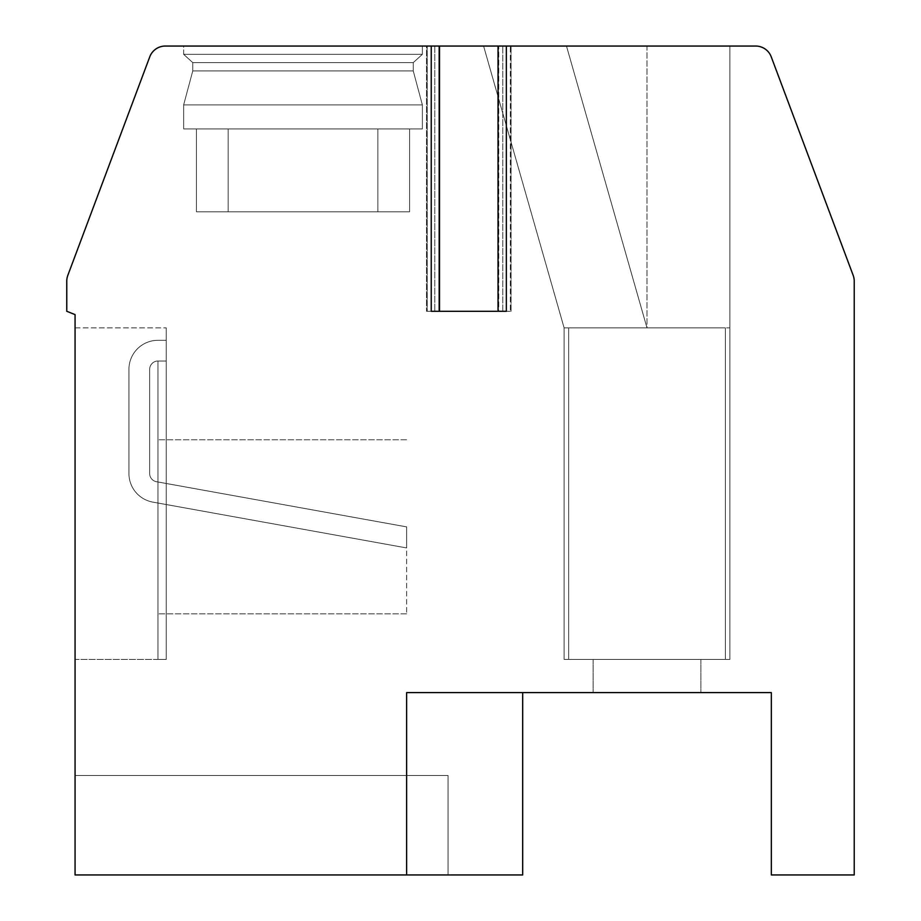 <?xml version="1.0" encoding="UTF-8"?>
<svg xmlns="http://www.w3.org/2000/svg" width="921" height="921" viewBox="0 0 921 921"><rect width="100%" height="100%" fill="white"/><g stroke="black" fill="none" stroke-linecap="round" stroke-linejoin="round"><path stroke-width="0.69" stroke-dasharray="4.61 3.45" d="M438.833 46.05L438.833 311.298L439.524 311.298L438.833 311.298L438.833 46.05L427.217 46.05L439.524 46.05L431.235 46.05L431.235 311.298L506.343 311.298L506.343 46.05L498.054 46.05L498.745 46.05L498.745 311.298L506.343 311.298L498.054 311.298L498.054 46.05L511.063 46.05L498.745 46.05L498.745 311.298L498.054 311.298M431.235 46.05L165.296 46.05A16.578 16.578 0 0 0 149.778 56.803L67.832 275.333A16.578 16.578 0 0 0 66.773 281.147L66.773 311.298L75.062 314.614L75.062 874.95L406.622 874.95L406.622 692.592L771.338 692.592L771.338 874.95L854.228 874.95L854.228 281.147A16.578 16.578 0 0 0 853.168 275.333L771.222 56.803A16.578 16.578 0 0 0 755.704 46.05L506.343 46.05M439.524 311.298L439.524 46.05L426.515 46.05L426.515 311.298L427.217 311.298L427.217 46.05L427.217 311.298L438.833 311.298L426.515 311.298L426.515 46.05L511.063 46.05L510.361 46.05L510.361 311.298L498.745 311.298L511.063 311.298L510.361 311.298L510.361 46.05L498.745 46.05M502.774 311.298L511.063 311.298L511.063 46.05L511.063 311.298L434.804 311.298L502.774 311.298L502.774 46.05L502.774 311.298M426.515 311.298L434.804 311.298L426.515 311.298M183.647 46.05L422.371 46.05L183.647 46.05L422.371 46.05L183.647 46.05L422.371 46.05L183.647 46.05L422.371 46.05L183.647 46.05L422.371 46.05L183.647 46.05L422.371 46.05L183.647 46.05L422.371 46.05L183.647 46.05L422.371 46.05L183.647 46.05L422.371 46.05L183.647 46.05L422.371 46.05L183.647 46.05L422.371 46.05L183.647 46.05L422.371 46.05L183.647 46.05L422.371 46.05L183.647 46.05L422.371 46.05L183.647 46.05L422.371 46.05L183.647 46.05L422.371 46.05L183.647 46.05L422.371 46.05L183.647 46.05L422.371 46.05L183.647 46.05L422.371 46.05L183.647 46.05L422.371 46.05L183.647 46.05L422.371 46.05L183.647 46.05L422.371 46.05L183.647 46.05L183.647 54.339L422.371 54.339L413.253 62.628L413.253 70.917L422.371 104.902L422.371 128.94L228.166 128.94L228.166 211.83L196.438 211.83L409.58 211.83L196.438 211.83L409.58 211.83L196.438 211.83L409.58 211.83L196.438 211.83L409.58 211.83L196.438 211.83L409.58 211.83L196.438 211.83L409.58 211.83L196.438 211.83L409.58 211.83L196.438 211.83L409.58 211.83L196.438 211.83L409.58 211.83L196.438 211.83L409.58 211.83L196.438 211.83L409.58 211.83L196.438 211.83L409.58 211.83L196.438 211.83L409.58 211.83L196.438 211.83L409.58 211.83L196.438 211.83L409.58 211.83L196.438 211.83L409.58 211.83L196.438 211.83L409.58 211.83L196.438 211.83L409.58 211.83L196.438 211.83L409.58 211.83L196.438 211.83L409.58 211.83L196.438 211.83L409.58 211.83L196.438 211.83L409.58 211.83L228.166 211.83L228.166 128.94L422.371 128.94L228.166 128.94L422.371 128.94L422.371 104.902L422.371 128.94L409.58 128.94L409.58 211.83L409.58 128.94L228.166 128.94L228.166 211.83L228.166 128.94L422.371 128.94L228.166 128.94L422.371 128.94L422.371 104.902L422.371 128.94L409.58 128.94L409.58 211.83L409.58 128.94L228.166 128.94L228.166 211.83L228.166 128.94L422.371 128.94L228.166 128.94L422.371 128.94L422.371 104.902L422.371 128.94L409.58 128.94L409.58 211.83L409.58 128.94L228.166 128.94L228.166 211.83L228.166 128.94L422.371 128.94L228.166 128.94L422.371 128.94L422.371 104.902L422.371 128.94L409.58 128.94L409.58 211.83L409.58 128.94L228.166 128.94L228.166 211.83L228.166 128.94L422.371 128.94L228.166 128.94L422.371 128.94L422.371 104.902L422.371 128.94L409.58 128.94L409.58 211.83L409.58 128.94L228.166 128.94L228.166 211.83L228.166 128.94L422.371 128.94L228.166 128.94L422.371 128.94L422.371 104.902L422.371 128.94L409.58 128.94L409.58 211.83L409.58 128.94L228.166 128.94L228.166 211.83L228.166 128.94L422.371 128.94L228.166 128.94L422.371 128.94L422.371 104.902L422.371 128.94L409.58 128.94L409.58 211.83L409.58 128.94L228.166 128.94L228.166 211.83L228.166 128.94L422.371 128.94L228.166 128.94L422.371 128.94L422.371 104.902L422.371 128.94L409.58 128.94L409.58 211.83L409.58 128.94L228.166 128.94L228.166 211.83L228.166 128.94L422.371 128.94L228.166 128.94L422.371 128.94L422.371 104.902L422.371 128.94L409.58 128.94L409.58 211.83L409.58 128.94L228.166 128.94L228.166 211.83L228.166 128.94L422.371 128.94L228.166 128.94L422.371 128.94L422.371 104.902L422.371 128.94L409.58 128.94L409.58 211.83L409.58 128.94L228.166 128.94L228.166 211.83L228.166 128.94L422.371 128.94L228.166 128.94L409.58 128.94L409.58 211.83L409.58 128.94L422.371 128.94L422.371 104.902L183.647 104.902L422.371 104.902L183.647 104.902L183.647 128.94L196.438 128.94L196.438 211.83L196.438 128.94L377.852 128.94L377.852 211.83L377.852 128.94L377.852 211.83L377.852 128.94L377.852 211.83L377.852 128.94L377.852 211.83L377.852 128.94L377.852 211.83L377.852 128.94L377.852 211.83L377.852 128.94L377.852 211.83L377.852 128.94L377.852 211.83L377.852 128.94L377.852 211.83L377.852 128.94L377.852 211.83L377.852 128.94L377.852 211.83L377.852 128.94L183.647 128.94L377.852 128.94L183.647 128.94L196.438 128.94L196.438 211.83L196.438 128.94L377.852 128.94L183.647 128.94L377.852 128.94L183.647 128.94L196.438 128.94L196.438 211.83L196.438 128.94L377.852 128.94L183.647 128.94L377.852 128.94L183.647 128.94L196.438 128.94L196.438 211.83L196.438 128.94L377.852 128.94L183.647 128.94L377.852 128.94L183.647 128.94L196.438 128.94L196.438 211.83L196.438 128.94L377.852 128.94L183.647 128.94L377.852 128.94L183.647 128.94L196.438 128.94L196.438 211.83L196.438 128.94L377.852 128.94L183.647 128.94L377.852 128.94L183.647 128.94L196.438 128.94L196.438 211.83L196.438 128.94L377.852 128.94L183.647 128.94L377.852 128.94L183.647 128.94L196.438 128.94L196.438 211.83L196.438 128.94L377.852 128.94L183.647 128.94L377.852 128.94L183.647 128.94L196.438 128.94L196.438 211.83L196.438 128.94L377.852 128.94L183.647 128.94L377.852 128.94L183.647 128.94L196.438 128.94L196.438 211.83L196.438 128.94L377.852 128.94L183.647 128.94L377.852 128.94L183.647 128.94L196.438 128.94L196.438 211.83L196.438 128.94L377.852 128.94L183.647 128.94L377.852 128.94L183.647 128.94L183.647 104.902L422.371 104.902L413.253 70.917L422.371 104.902L183.647 104.902L422.371 104.902L183.647 104.902L183.647 128.94L183.647 104.902L422.371 104.902L413.253 70.917L422.371 104.902L183.647 104.902L422.371 104.902L183.647 104.902L183.647 128.94L183.647 104.902L422.371 104.902L413.253 70.917L422.371 104.902L183.647 104.902L422.371 104.902L183.647 104.902L183.647 128.94L183.647 104.902L422.371 104.902L413.253 70.917L422.371 104.902L183.647 104.902L422.371 104.902L183.647 104.902L183.647 128.94L183.647 104.902L422.371 104.902L413.253 70.917L422.371 104.902L183.647 104.902L422.371 104.902L183.647 104.902L183.647 128.94L183.647 104.902L422.371 104.902L413.253 70.917L422.371 104.902L183.647 104.902L422.371 104.902L183.647 104.902L183.647 128.94L183.647 104.902L422.371 104.902L413.253 70.917L422.371 104.902L183.647 104.902L422.371 104.902L183.647 104.902L183.647 128.94L183.647 104.902L422.371 104.902L413.253 70.917L422.371 104.902L183.647 104.902L422.371 104.902L183.647 104.902L183.647 128.94L183.647 104.902L422.371 104.902L413.253 70.917L422.371 104.902L183.647 104.902L422.371 104.902L183.647 104.902L183.647 128.94L183.647 104.902L422.371 104.902L413.253 70.917L422.371 104.902L183.647 104.902L422.371 104.902L183.647 104.902L183.647 128.94L183.647 104.902L422.371 104.902L413.253 70.917L192.765 70.917L413.253 70.917L413.253 62.628L413.253 70.917L192.765 70.917L183.647 104.902L192.765 70.917L413.253 70.917L192.765 70.917L413.253 70.917L413.253 62.628L413.253 70.917L192.765 70.917L183.647 104.902L192.765 70.917L413.253 70.917L192.765 70.917L413.253 70.917L413.253 62.628L413.253 70.917L192.765 70.917L183.647 104.902L192.765 70.917L413.253 70.917L192.765 70.917L413.253 70.917L413.253 62.628L413.253 70.917L192.765 70.917L183.647 104.902L192.765 70.917L413.253 70.917L192.765 70.917L413.253 70.917L413.253 62.628L413.253 70.917L192.765 70.917L183.647 104.902L192.765 70.917L413.253 70.917L192.765 70.917L413.253 70.917L413.253 62.628L413.253 70.917L192.765 70.917L183.647 104.902L192.765 70.917L413.253 70.917L192.765 70.917L413.253 70.917L413.253 62.628L413.253 70.917L192.765 70.917L183.647 104.902L192.765 70.917L413.253 70.917L192.765 70.917L413.253 70.917L413.253 62.628L413.253 70.917L192.765 70.917L183.647 104.902L192.765 70.917L413.253 70.917L192.765 70.917L413.253 70.917L413.253 62.628L413.253 70.917L192.765 70.917L183.647 104.902L192.765 70.917L413.253 70.917L192.765 70.917L413.253 70.917L413.253 62.628L413.253 70.917L192.765 70.917L183.647 104.902L192.765 70.917L413.253 70.917L192.765 70.917L413.253 70.917L413.253 62.628L192.765 62.628L413.253 62.628L192.765 62.628L192.765 70.917L183.647 104.902L192.765 70.917L413.253 70.917L192.765 70.917L192.765 62.628L413.253 62.628L422.371 54.339L413.253 62.628L192.765 62.628L413.253 62.628L192.765 62.628L192.765 70.917L192.765 62.628L413.253 62.628L422.371 54.339L413.253 62.628L192.765 62.628L413.253 62.628L192.765 62.628L192.765 70.917L192.765 62.628L413.253 62.628L422.371 54.339L413.253 62.628L192.765 62.628L413.253 62.628L192.765 62.628L192.765 70.917L192.765 62.628L413.253 62.628L422.371 54.339L413.253 62.628L192.765 62.628L413.253 62.628L192.765 62.628L192.765 70.917L192.765 62.628L413.253 62.628L422.371 54.339L413.253 62.628L192.765 62.628L413.253 62.628L192.765 62.628L192.765 70.917L192.765 62.628L413.253 62.628L422.371 54.339L413.253 62.628L192.765 62.628L413.253 62.628L192.765 62.628L192.765 70.917L192.765 62.628L413.253 62.628L422.371 54.339L413.253 62.628L192.765 62.628L413.253 62.628L192.765 62.628L192.765 70.917L192.765 62.628L413.253 62.628L422.371 54.339L413.253 62.628L192.765 62.628L413.253 62.628L192.765 62.628L192.765 70.917L192.765 62.628L413.253 62.628L422.371 54.339L413.253 62.628L192.765 62.628L413.253 62.628L192.765 62.628L192.765 70.917L192.765 62.628L413.253 62.628L422.371 54.339L413.253 62.628L192.765 62.628L413.253 62.628L192.765 62.628L192.765 70.917L192.765 62.628L413.253 62.628L422.371 54.339L422.371 46.05L422.371 54.339L183.647 54.339L192.765 62.628L183.647 54.339L422.371 54.339L183.647 54.339L422.371 54.339L422.371 46.05L422.371 54.339L183.647 54.339L192.765 62.628L183.647 54.339L422.371 54.339L183.647 54.339L422.371 54.339L422.371 46.05L422.371 54.339L183.647 54.339L192.765 62.628L183.647 54.339L422.371 54.339L183.647 54.339L422.371 54.339L422.371 46.05L422.371 54.339L183.647 54.339L192.765 62.628L183.647 54.339L422.371 54.339L183.647 54.339L422.371 54.339L422.371 46.05L422.371 54.339L183.647 54.339L192.765 62.628L183.647 54.339L422.371 54.339L183.647 54.339L422.371 54.339L422.371 46.05L422.371 54.339L183.647 54.339L192.765 62.628L183.647 54.339L422.371 54.339L183.647 54.339L422.371 54.339L422.371 46.05L422.371 54.339L183.647 54.339L192.765 62.628L183.647 54.339L422.371 54.339L183.647 54.339L422.371 54.339L422.371 46.05L422.371 54.339L183.647 54.339L192.765 62.628L183.647 54.339L422.371 54.339L183.647 54.339L422.371 54.339L422.371 46.05L422.371 54.339L183.647 54.339L192.765 62.628L183.647 54.339L422.371 54.339L183.647 54.339L422.371 54.339L422.371 46.05L422.371 54.339L183.647 54.339L192.765 62.628L183.647 54.339L422.371 54.339L183.647 54.339L422.371 54.339L422.371 46.05L422.371 54.339L183.647 54.339L192.765 62.628L183.647 54.339L422.371 54.339L183.647 54.339L183.647 46.05M647.003 46.05L483.594 46.05L647.003 46.05L483.594 46.05L647.003 46.05L483.594 46.05L647.003 46.05L483.594 46.05L647.003 46.05L483.594 46.05L647.003 46.05L483.594 46.05L647.003 46.05L483.594 46.05L647.003 46.05L483.594 46.05L647.003 46.05L483.594 46.05L647.003 46.05L483.594 46.05L647.003 46.05L483.594 46.05L647.003 46.05L483.594 46.05L647.003 46.05L483.594 46.05L647.003 46.05L483.594 46.05L647.003 46.05L483.594 46.05L647.003 46.05L483.594 46.05L647.003 46.05L483.594 46.05L647.003 46.05L483.594 46.05L647.003 46.05L483.594 46.05L647.003 46.05L483.594 46.05L647.003 46.05L483.594 46.05L647.003 46.05L483.594 46.05L647.003 46.05L647.003 327.876L725.357 327.876L647.003 327.876L566.484 46.05L647.003 327.876L564.113 327.876L647.003 327.876L568.66 327.876L568.66 659.436L564.113 659.436L729.893 659.436L564.113 659.436L729.893 659.436L564.113 659.436L729.893 659.436L564.113 659.436L729.893 659.436L564.113 659.436L729.893 659.436L564.113 659.436L693.743 659.436L564.113 659.436L693.743 659.436L564.113 659.436L693.743 659.436L564.113 659.436L693.743 659.436L564.113 659.436L693.743 659.436L564.113 659.436L693.743 659.436L564.113 659.436L693.743 659.436L564.113 659.436L693.743 659.436L564.113 659.436L693.743 659.436L564.113 659.436L693.743 659.436L564.113 659.436L693.743 659.436L564.113 659.436L693.743 659.436L564.113 659.436L693.743 659.436L564.113 659.436L693.743 659.436L564.113 659.436L693.743 659.436L564.113 659.436L693.743 659.436L564.113 659.436L568.66 659.436L568.66 327.876L725.357 327.876L725.357 659.436L729.893 659.436L725.357 659.436L725.357 327.876L568.66 327.876L568.66 659.436L568.66 327.876L725.357 327.876L568.66 327.876L725.357 327.876L725.357 659.436L725.357 327.876L647.003 327.876L566.484 46.05L647.003 327.876L564.113 327.876L568.66 327.876L568.66 659.436L568.66 327.876L725.357 327.876L568.66 327.876L725.357 327.876L725.357 659.436L725.357 327.876L647.003 327.876L566.484 46.05L647.003 327.876L564.113 327.876L568.66 327.876L568.66 659.436L568.66 327.876L725.357 327.876L568.66 327.876L725.357 327.876L725.357 659.436L725.357 327.876L647.003 327.876L566.484 46.05L647.003 327.876L564.113 327.876L568.66 327.876L568.66 659.436L568.66 327.876L725.357 327.876L568.66 327.876L725.357 327.876L725.357 659.436L725.357 327.876L647.003 327.876L566.484 46.05L647.003 327.876L564.113 327.876L568.66 327.876L568.66 659.436L568.66 327.876L725.357 327.876L568.66 327.876L725.357 327.876L725.357 659.436L725.357 327.876L647.003 327.876L566.484 46.05L647.003 327.876L564.113 327.876L568.66 327.876L568.66 659.436L568.66 327.876L725.357 327.876L568.66 327.876L725.357 327.876L725.357 659.436L725.357 327.876L647.003 327.876L566.484 46.05L647.003 327.876L564.113 327.876L568.66 327.876L568.66 659.436L568.66 327.876L725.357 327.876L568.66 327.876L725.357 327.876L725.357 659.436L725.357 327.876L647.003 327.876L566.484 46.05L647.003 327.876L564.113 327.876L568.66 327.876L568.66 659.436L568.66 327.876L725.357 327.876L568.66 327.876L725.357 327.876L725.357 659.436L725.357 327.876L647.003 327.876L566.484 46.05L647.003 327.876L564.113 327.876L568.66 327.876L568.66 659.436L568.66 327.876L725.357 327.876L568.66 327.876L725.357 327.876L725.357 659.436L725.357 327.876L647.003 327.876L566.484 46.05L647.003 327.876L564.113 327.876L568.66 327.876L568.66 659.436L568.66 327.876L725.357 327.876L568.66 327.876L725.357 327.876L725.357 659.436L725.357 327.876L647.003 327.876L566.484 46.05L647.003 327.876L564.113 327.876L568.66 327.876L568.66 659.436L568.66 327.876L725.357 327.876L568.66 327.876L725.357 327.876L725.357 659.436L725.357 327.876L647.003 327.876L566.484 46.05L647.003 327.876L564.113 327.876L568.66 327.876L568.66 659.436L568.66 327.876L725.357 327.876L568.66 327.876L725.357 327.876L725.357 659.436L725.357 327.876L647.003 327.876L566.484 46.05L647.003 327.876L564.113 327.876L568.66 327.876L568.66 659.436L568.66 327.876L725.357 327.876L568.66 327.876L725.357 327.876L725.357 659.436L725.357 327.876L647.003 327.876L566.484 46.05L647.003 327.876L564.113 327.876L568.66 327.876L568.66 659.436L568.66 327.876L725.357 327.876L568.66 327.876L725.357 327.876L725.357 659.436L725.357 327.876L647.003 327.876L566.484 46.05L647.003 327.876L564.113 327.876L568.66 327.876L568.66 659.436L568.66 327.876L725.357 327.876L568.66 327.876L725.357 327.876L725.357 659.436L725.357 327.876L647.003 327.876L566.484 46.05L647.003 327.876L564.113 327.876L568.66 327.876L568.66 659.436L568.66 327.876L725.357 327.876L568.66 327.876L725.357 327.876L725.357 659.436L725.357 327.876L647.003 327.876L566.484 46.05L647.003 327.876L564.113 327.876L568.66 327.876L568.66 659.436L568.66 327.876L725.357 327.876L568.66 327.876L725.357 327.876L725.357 659.436L725.357 327.876L647.003 327.876L566.484 46.05L647.003 327.876L564.113 327.876L568.66 327.876L568.66 659.436L568.66 327.876L725.357 327.876L568.66 327.876L725.357 327.876L725.357 659.436L725.357 327.876L647.003 327.876L566.484 46.05L647.003 327.876L564.113 327.876L568.66 327.876L568.66 659.436L568.66 327.876L725.357 327.876L568.66 327.876L725.357 327.876L725.357 659.436L725.357 327.876L647.003 327.876L566.484 46.05L647.003 327.876L564.113 327.876L568.66 327.876L568.66 659.436L568.66 327.876L725.357 327.876L568.66 327.876L725.357 327.876L725.357 659.436L725.357 327.876L647.003 327.876L566.484 46.05L647.003 327.876L564.113 327.876L568.66 327.876L568.66 659.436L568.66 327.876L725.357 327.876L568.66 327.876L725.357 327.876L725.357 659.436L725.357 327.876L647.003 327.876L566.484 46.05L647.003 327.876L647.003 46.05M729.893 327.876L729.893 659.436L729.893 46.05L729.893 659.436L729.893 46.05L729.893 659.436L729.893 46.05L729.893 659.436L729.893 46.05L729.893 659.436L729.893 46.05L729.893 659.436L729.893 46.05L729.893 659.436L729.893 46.05L729.893 659.436L729.893 46.05L729.893 659.436L729.893 46.05L729.893 659.436L729.893 46.05L729.893 327.876L725.357 327.876L729.893 327.876M647.003 692.592L700.881 692.592L647.003 692.592M600.262 659.436L693.743 659.436L600.262 659.436M568.66 327.876L564.113 327.876L568.66 327.876M406.622 874.95L406.622 692.592L406.622 874.95L522.668 874.95L522.668 692.592M75.062 874.95L448.067 874.95L448.067 775.482L448.067 874.95L448.067 775.482L448.067 874.95L75.062 874.95L448.067 874.95L75.062 874.95L75.062 775.482L448.067 775.482L75.062 775.482L448.067 775.482L75.062 775.482L75.062 874.95M75.062 659.436L75.062 327.876L75.062 659.436L75.062 327.876L75.062 659.436L75.062 327.876L75.062 659.436L75.062 327.876L75.062 659.436L75.062 327.876L75.062 659.436L75.062 327.876L75.062 659.436L75.062 327.876L75.062 659.436L75.062 327.876L75.062 659.436L75.062 327.876L75.062 659.436L75.062 327.876L75.062 659.436L75.062 327.876L75.062 659.436L75.062 327.876L75.062 659.436L75.062 327.876L75.062 659.436L75.062 327.876L75.062 659.436L75.062 327.876L75.062 659.436L75.062 327.876L75.062 659.436L75.062 327.876L75.062 659.436L75.062 327.876L75.062 659.436L75.062 327.876L75.062 659.436L75.062 327.876L75.062 659.436L75.062 327.876L75.062 659.436L75.062 327.876L75.062 659.436L166.241 659.436L157.952 659.436L157.952 361.032L157.952 659.436L157.952 361.032L157.952 659.436L157.952 361.032L157.952 659.436L157.952 361.032L157.952 659.436L157.952 361.032L157.952 659.436L157.952 361.032L157.952 659.436L157.952 361.032L157.952 659.436L157.952 361.032L157.952 659.436L157.952 361.032L157.952 659.436L157.952 361.032L157.952 659.436L157.952 361.032L157.952 659.436L157.952 361.032L157.952 659.436L157.952 361.032L157.952 659.436L157.952 361.032L157.952 659.436L157.952 361.032L157.952 659.436L157.952 361.032L157.952 659.436L157.952 361.032L157.952 659.436L157.952 361.032L157.952 659.436L157.952 361.032L157.952 659.436L157.952 361.032L157.952 659.436L157.952 361.032L157.952 659.436L157.952 361.032L157.952 659.436L166.241 659.436L166.241 361.032L157.952 361.032A8.289 8.289 0 0 0 149.663 369.321A8.289 8.289 0 0 1 157.952 361.032L166.241 361.032L166.241 340.31L157.952 340.31A29.012 29.012 0 0 0 128.94 369.321L128.94 473.555A29.012 29.012 0 0 0 152.794 502.106L406.622 547.937L406.622 526.881L156.478 481.718A8.289 8.289 0 0 1 149.663 473.555L149.663 369.321A8.289 8.289 0 0 1 157.952 361.032L166.241 361.032L166.241 340.31L157.952 340.31A29.012 29.012 0 0 0 128.94 369.321L128.94 473.555A29.012 29.012 0 0 0 152.794 502.106L406.622 547.937L406.622 526.881L156.478 481.718A8.289 8.289 0 0 1 149.663 473.555L149.663 369.321A8.289 8.289 0 0 1 157.952 361.032L166.241 361.032L157.952 361.032L166.241 361.032L166.241 340.31L157.952 340.31A29.012 29.012 0 0 0 128.94 369.321L128.94 473.555A29.012 29.012 0 0 0 152.794 502.106L406.622 547.937L406.622 526.881L156.478 481.718A8.289 8.289 0 0 1 149.663 473.555L149.663 369.321A8.289 8.289 0 0 1 157.952 361.032L166.241 361.032L166.241 340.31L157.952 340.31A29.012 29.012 0 0 0 128.94 369.321L128.94 473.555A29.012 29.012 0 0 0 152.794 502.106L406.622 547.937L406.622 526.881L156.478 481.718A8.289 8.289 0 0 1 149.663 473.555L149.663 369.321A8.289 8.289 0 0 1 157.952 361.032L166.241 361.032L157.952 361.032L166.241 361.032L166.241 340.31L157.952 340.31A29.012 29.012 0 0 0 128.94 369.321L128.94 473.555A29.012 29.012 0 0 0 152.794 502.106L406.622 547.937L406.622 526.881L156.478 481.718A8.289 8.289 0 0 1 149.663 473.555L149.663 369.321A8.289 8.289 0 0 1 157.952 361.032L166.241 361.032L166.241 340.31L157.952 340.31A29.012 29.012 0 0 0 128.94 369.321L128.94 473.555A29.012 29.012 0 0 0 152.794 502.106L406.622 547.937L406.622 526.881L156.478 481.718A8.289 8.289 0 0 1 149.663 473.555L149.663 369.321A8.289 8.289 0 0 1 157.952 361.032L166.241 361.032L157.952 361.032L166.241 361.032L166.241 340.31L157.952 340.31A29.012 29.012 0 0 0 128.94 369.321L128.94 473.555A29.012 29.012 0 0 0 152.794 502.106L406.622 547.937L406.622 526.881L156.478 481.718A8.289 8.289 0 0 1 149.663 473.555L149.663 369.321A8.289 8.289 0 0 1 157.952 361.032L166.241 361.032L166.241 340.31L157.952 340.31A29.012 29.012 0 0 0 128.94 369.321L128.94 473.555A29.012 29.012 0 0 0 152.794 502.106L406.622 547.937L406.622 526.881L156.478 481.718A8.289 8.289 0 0 1 149.663 473.555L149.663 369.321A8.289 8.289 0 0 1 157.952 361.032L166.241 361.032L157.952 361.032L166.241 361.032L166.241 340.31L157.952 340.31A29.012 29.012 0 0 0 128.94 369.321L128.94 473.555A29.012 29.012 0 0 0 152.794 502.106L406.622 547.937L406.622 526.881L156.478 481.718A8.289 8.289 0 0 1 149.663 473.555L149.663 369.321A8.289 8.289 0 0 1 157.952 361.032L166.241 361.032L166.241 340.31L157.952 340.31A29.012 29.012 0 0 0 128.94 369.321L128.94 473.555A29.012 29.012 0 0 0 152.794 502.106L406.622 547.937L406.622 526.881L156.478 481.718A8.289 8.289 0 0 1 149.663 473.555L149.663 369.321A8.289 8.289 0 0 1 157.952 361.032L166.241 361.032L157.952 361.032L166.241 361.032L166.241 340.31L157.952 340.31A29.012 29.012 0 0 0 128.94 369.321L128.94 473.555A29.012 29.012 0 0 0 152.794 502.106L406.622 547.937L406.622 526.881L156.478 481.718A8.289 8.289 0 0 1 149.663 473.555L149.663 369.321A8.289 8.289 0 0 1 157.952 361.032L166.241 361.032L166.241 340.31L157.952 340.31A29.012 29.012 0 0 0 128.94 369.321L128.94 473.555A29.012 29.012 0 0 0 152.794 502.106L406.622 547.937L406.622 526.881L156.478 481.718A8.289 8.289 0 0 1 149.663 473.555L149.663 369.321A8.289 8.289 0 0 1 157.952 361.032L166.241 361.032L157.952 361.032L166.241 361.032L166.241 340.31L157.952 340.31A29.012 29.012 0 0 0 128.94 369.321L128.94 473.555A29.012 29.012 0 0 0 152.794 502.106L406.622 547.937L406.622 526.881L156.478 481.718A8.289 8.289 0 0 1 149.663 473.555L149.663 369.321A8.289 8.289 0 0 1 157.952 361.032L166.241 361.032L166.241 340.31L157.952 340.31A29.012 29.012 0 0 0 128.94 369.321L128.94 473.555A29.012 29.012 0 0 0 152.794 502.106L406.622 547.937L406.622 526.881L156.478 481.718A8.289 8.289 0 0 1 149.663 473.555L149.663 369.321A8.289 8.289 0 0 1 157.952 361.032L166.241 361.032L157.952 361.032L166.241 361.032L166.241 340.31L157.952 340.31A29.012 29.012 0 0 0 128.94 369.321L128.94 473.555A29.012 29.012 0 0 0 152.794 502.106L406.622 547.937L406.622 526.881L156.478 481.718A8.289 8.289 0 0 1 149.663 473.555L149.663 369.321A8.289 8.289 0 0 1 157.952 361.032L166.241 361.032L166.241 340.31L157.952 340.31A29.012 29.012 0 0 0 128.94 369.321L128.94 473.555A29.012 29.012 0 0 0 152.794 502.106L406.622 547.937L406.622 526.881L156.478 481.718A8.289 8.289 0 0 1 149.663 473.555L149.663 369.321A8.289 8.289 0 0 1 157.952 361.032L166.241 361.032L157.952 361.032L166.241 361.032L166.241 340.31L157.952 340.31A29.012 29.012 0 0 0 128.94 369.321L128.94 473.555A29.012 29.012 0 0 0 152.794 502.106L406.622 547.937L406.622 526.881L156.478 481.718A8.289 8.289 0 0 1 149.663 473.555L149.663 369.321A8.289 8.289 0 0 1 157.952 361.032L166.241 361.032L166.241 340.31L157.952 340.31A29.012 29.012 0 0 0 128.94 369.321L128.94 473.555A29.012 29.012 0 0 0 152.794 502.106L406.622 547.937L406.622 526.881L156.478 481.718A8.289 8.289 0 0 1 149.663 473.555L149.663 369.321A8.289 8.289 0 0 1 157.952 361.032L166.241 361.032L157.952 361.032L166.241 361.032L166.241 340.31L157.952 340.31A29.012 29.012 0 0 0 128.94 369.321L128.94 473.555A29.012 29.012 0 0 0 152.794 502.106L406.622 547.937L406.622 526.881L156.478 481.718A8.289 8.289 0 0 1 149.663 473.555L149.663 369.321A8.289 8.289 0 0 1 157.952 361.032L166.241 361.032L166.241 340.31L157.952 340.31A29.012 29.012 0 0 0 128.94 369.321L128.94 473.555A29.012 29.012 0 0 0 152.794 502.106L406.622 547.937L406.622 526.881L156.478 481.718A8.289 8.289 0 0 1 149.663 473.555L149.663 369.321A8.289 8.289 0 0 1 157.952 361.032L166.241 361.032L157.952 361.032L166.241 361.032L166.241 340.31L157.952 340.31A29.012 29.012 0 0 0 128.94 369.321L128.94 473.555A29.012 29.012 0 0 0 152.794 502.106L406.622 547.937L406.622 526.881L156.478 481.718A8.289 8.289 0 0 1 149.663 473.555L149.663 369.321A8.289 8.289 0 0 1 157.952 361.032L166.241 361.032L166.241 340.31L157.952 340.31A29.012 29.012 0 0 0 128.94 369.321L128.94 473.555A29.012 29.012 0 0 0 152.794 502.106L406.622 547.937L406.622 526.881L156.478 481.718A8.289 8.289 0 0 1 149.663 473.555L149.663 369.321A8.289 8.289 0 0 1 157.952 361.032L166.241 361.032L157.952 361.032L166.241 361.032L166.241 340.31L157.952 340.31A29.012 29.012 0 0 0 128.94 369.321L128.94 473.555A29.012 29.012 0 0 0 152.794 502.106L406.622 547.937L406.622 526.881L156.478 481.718A8.289 8.289 0 0 1 149.663 473.555L149.663 369.321A8.289 8.289 0 0 1 157.952 361.032L166.241 361.032L166.241 340.31L157.952 340.31A29.012 29.012 0 0 0 128.94 369.321L128.94 473.555A29.012 29.012 0 0 0 152.794 502.106L406.622 547.937L406.622 526.881L156.478 481.718A8.289 8.289 0 0 1 149.663 473.555L149.663 369.321A8.289 8.289 0 0 1 157.952 361.032L166.241 361.032L157.952 361.032L166.241 361.032L166.241 340.31L157.952 340.31A29.012 29.012 0 0 0 128.94 369.321L128.94 473.555A29.012 29.012 0 0 0 152.794 502.106L406.622 547.937L406.622 526.881L156.478 481.718A8.289 8.289 0 0 1 149.663 473.555L149.663 369.321A8.289 8.289 0 0 1 157.952 361.032L166.241 361.032L166.241 340.31L157.952 340.31A29.012 29.012 0 0 0 128.94 369.321L128.94 473.555A29.012 29.012 0 0 0 152.794 502.106L406.622 547.937L406.622 526.881L156.478 481.718A8.289 8.289 0 0 1 149.663 473.555L149.663 369.321A8.289 8.289 0 0 1 157.952 361.032L166.241 361.032L157.952 361.032L166.241 361.032L166.241 340.31L157.952 340.31A29.012 29.012 0 0 0 128.94 369.321L128.94 473.555A29.012 29.012 0 0 0 152.794 502.106L406.622 547.937L406.622 526.881L156.478 481.718A8.289 8.289 0 0 1 149.663 473.555L149.663 369.321A8.289 8.289 0 0 1 157.952 361.032L166.241 361.032L166.241 340.31L157.952 340.31A29.012 29.012 0 0 0 128.94 369.321L128.94 473.555A29.012 29.012 0 0 0 152.794 502.106L406.622 547.937L406.622 526.881L156.478 481.718A8.289 8.289 0 0 1 149.663 473.555L149.663 369.321A8.289 8.289 0 0 1 157.952 361.032L166.241 361.032L157.952 361.032L166.241 361.032L166.241 340.31L157.952 340.31A29.012 29.012 0 0 0 128.94 369.321L128.94 473.555A29.012 29.012 0 0 0 152.794 502.106L406.622 547.937L406.622 526.881L156.478 481.718A8.289 8.289 0 0 1 149.663 473.555L149.663 369.321A8.289 8.289 0 0 1 157.952 361.032L166.241 361.032L166.241 340.31L157.952 340.31A29.012 29.012 0 0 0 128.94 369.321L128.94 473.555A29.012 29.012 0 0 0 152.794 502.106L406.622 547.937L406.622 526.881L156.478 481.718A8.289 8.289 0 0 1 149.663 473.555L149.663 369.321A8.289 8.289 0 0 1 157.952 361.032L166.241 361.032L157.952 361.032L166.241 361.032L166.241 340.31L157.952 340.31A29.012 29.012 0 0 0 128.94 369.321L128.94 473.555A29.012 29.012 0 0 0 152.794 502.106L406.622 547.937L406.622 526.881L156.478 481.718A8.289 8.289 0 0 1 149.663 473.555L149.663 369.321A8.289 8.289 0 0 1 157.952 361.032L166.241 361.032L166.241 340.31L157.952 340.31A29.012 29.012 0 0 0 128.94 369.321L128.94 473.555A29.012 29.012 0 0 0 152.794 502.106L406.622 547.937L406.622 526.881L156.478 481.718A8.289 8.289 0 0 1 149.663 473.555L149.663 369.321A8.289 8.289 0 0 1 157.952 361.032L166.241 361.032L157.952 361.032L166.241 361.032L166.241 340.31L157.952 340.31A29.012 29.012 0 0 0 128.94 369.321L128.94 473.555A29.012 29.012 0 0 0 152.794 502.106L406.622 547.937L406.622 526.881L156.478 481.718A8.289 8.289 0 0 1 149.663 473.555L149.663 369.321A8.289 8.289 0 0 1 157.952 361.032L166.241 361.032L166.241 340.31L157.952 340.31A29.012 29.012 0 0 0 128.94 369.321L128.94 473.555A29.012 29.012 0 0 0 152.794 502.106L406.622 547.937L406.622 526.881L156.478 481.718A8.289 8.289 0 0 1 149.663 473.555L149.663 369.321A8.289 8.289 0 0 1 157.952 361.032L166.241 361.032L157.952 361.032L166.241 361.032L166.241 340.31L157.952 340.31A29.012 29.012 0 0 0 128.94 369.321L128.94 473.555A29.012 29.012 0 0 0 152.794 502.106L406.622 547.937L406.622 526.881L156.478 481.718A8.289 8.289 0 0 1 149.663 473.555L149.663 369.321A8.289 8.289 0 0 1 157.952 361.032L166.241 361.032L166.241 340.31L157.952 340.31A29.012 29.012 0 0 0 128.94 369.321L128.94 473.555A29.012 29.012 0 0 0 152.794 502.106L406.622 547.937L406.622 526.881L156.478 481.718A8.289 8.289 0 0 1 149.663 473.555L149.663 369.321A8.289 8.289 0 0 1 157.952 361.032L166.241 361.032L157.952 361.032L166.241 361.032L166.241 340.31L157.952 340.31A29.012 29.012 0 0 0 128.94 369.321L128.94 473.555A29.012 29.012 0 0 0 152.794 502.106L406.622 547.937L406.622 526.881L156.478 481.718A8.289 8.289 0 0 1 149.663 473.555L149.663 369.321A8.289 8.289 0 0 1 157.952 361.032L166.241 361.032L166.241 340.31L157.952 340.31A29.012 29.012 0 0 0 128.94 369.321L128.94 473.555A29.012 29.012 0 0 0 152.794 502.106L406.622 547.937L406.622 526.881L156.478 481.718A8.289 8.289 0 0 1 149.663 473.555L149.663 369.321A8.289 8.289 0 0 1 157.952 361.032L166.241 361.032L157.952 361.032L166.241 361.032L166.241 340.31L157.952 340.31A29.012 29.012 0 0 0 128.94 369.321L128.94 473.555A29.012 29.012 0 0 0 152.794 502.106L406.622 547.937L406.622 526.881L156.478 481.718A8.289 8.289 0 0 1 149.663 473.555L149.663 369.321A8.289 8.289 0 0 1 157.952 361.032L166.241 361.032L166.241 340.31L157.952 340.31A29.012 29.012 0 0 0 128.94 369.321L128.94 473.555A29.012 29.012 0 0 0 152.794 502.106L406.622 547.937L406.622 526.881L156.478 481.718A8.289 8.289 0 0 1 149.663 473.555L149.663 369.321A8.289 8.289 0 0 1 157.952 361.032L166.241 361.032L157.952 361.032L166.241 361.032L166.241 340.31L157.952 340.31A29.012 29.012 0 0 0 128.94 369.321L128.94 473.555A29.012 29.012 0 0 0 152.794 502.106L406.622 547.937L406.622 526.881L156.478 481.718A8.289 8.289 0 0 1 149.663 473.555L149.663 369.321A8.289 8.289 0 0 1 157.952 361.032L166.241 361.032L166.241 340.31L157.952 340.31A29.012 29.012 0 0 0 128.94 369.321L128.94 473.555A29.012 29.012 0 0 0 152.794 502.106L406.622 547.937L406.622 526.881L156.478 481.718A8.289 8.289 0 0 1 149.663 473.555L149.663 369.321A8.289 8.289 0 0 1 157.952 361.032L166.241 361.032L157.952 361.032L166.241 361.032L166.241 340.31L157.952 340.31A29.012 29.012 0 0 0 128.94 369.321L128.94 473.555A29.012 29.012 0 0 0 152.794 502.106L406.622 547.937L406.622 526.881L156.478 481.718A8.289 8.289 0 0 1 149.663 473.555L149.663 369.321L149.663 473.555A8.289 8.289 0 0 0 156.478 481.718L406.622 526.881L406.622 547.937L152.794 502.106A29.012 29.012 0 0 1 128.94 473.555L128.94 369.321A29.012 29.012 0 0 1 157.952 340.31L166.241 340.31L166.241 361.032L157.952 361.032L166.241 361.032L166.241 659.436L166.241 327.876L166.241 659.436L157.952 659.436L166.241 659.436L166.241 327.876L166.241 659.436L157.952 659.436L166.241 659.436L166.241 327.876L166.241 659.436L157.952 659.436L166.241 659.436L166.241 327.876L166.241 659.436L157.952 659.436L166.241 659.436L166.241 327.876L166.241 659.436L157.952 659.436L166.241 659.436L166.241 327.876L166.241 659.436L157.952 659.436L166.241 659.436L166.241 327.876L166.241 659.436L157.952 659.436L166.241 659.436L166.241 327.876L166.241 659.436L157.952 659.436L166.241 659.436L166.241 327.876L166.241 659.436L157.952 659.436L166.241 659.436L166.241 327.876L166.241 659.436L157.952 659.436L166.241 659.436L166.241 327.876L166.241 659.436L157.952 659.436L166.241 659.436L166.241 327.876L166.241 659.436L157.952 659.436L166.241 659.436L166.241 327.876L166.241 659.436L157.952 659.436L166.241 659.436L166.241 327.876L166.241 659.436L157.952 659.436L166.241 659.436L166.241 327.876L166.241 659.436L157.952 659.436L166.241 659.436L166.241 327.876L166.241 659.436L157.952 659.436L166.241 659.436L166.241 327.876L166.241 659.436L157.952 659.436L166.241 659.436L166.241 327.876L166.241 659.436L157.952 659.436L166.241 659.436L166.241 327.876L166.241 659.436L157.952 659.436L166.241 659.436L166.241 327.876L166.241 659.436L157.952 659.436L166.241 659.436L166.241 327.876L166.241 659.436L157.952 659.436L166.241 659.436L166.241 327.876L166.241 659.436L75.062 659.436M157.952 526.812L157.952 613.847L157.952 526.812M406.622 526.812L406.622 613.847L406.622 526.812M75.062 327.876L166.241 327.876L75.062 327.876M434.804 46.05L434.804 311.298L434.804 46.05M564.113 327.876L483.594 46.05L564.113 327.876L564.113 659.436L564.113 327.876L483.594 46.05L564.113 327.876L483.594 46.05L564.113 327.876L483.594 46.05L564.113 327.876L483.594 46.05L564.113 327.876L483.594 46.05L564.113 327.876L483.594 46.05L564.113 327.876L483.594 46.05L564.113 327.876L483.594 46.05L564.113 327.876L483.594 46.05L564.113 327.876L483.594 46.05L564.113 327.876L564.113 659.436L564.113 327.876M700.881 659.436L700.881 692.592L700.881 659.436M593.124 659.436L593.124 692.592L593.124 659.436M406.622 613.847L157.952 613.847L406.622 613.847M406.622 439.778L157.952 439.778L406.622 439.778"/><path stroke-width="1.38" d="M438.833 46.05L165.296 46.05A16.578 16.578 0 0 0 149.778 56.803L67.832 275.333A16.578 16.578 0 0 0 66.773 281.147L66.773 311.298L75.062 314.614L75.062 874.95L406.622 874.95L406.622 692.592L771.338 692.592L771.338 874.95L854.228 874.95L854.228 281.147A16.578 16.578 0 0 0 853.168 275.333L771.222 56.803A16.578 16.578 0 0 0 755.704 46.05L498.745 46.05M439.524 311.298L439.524 46.05L498.054 46.05L498.054 311.298M406.622 874.95L522.668 874.95L522.668 692.592M431.235 46.05L431.235 311.298L506.343 311.298L506.343 46.05"/></g></svg>
